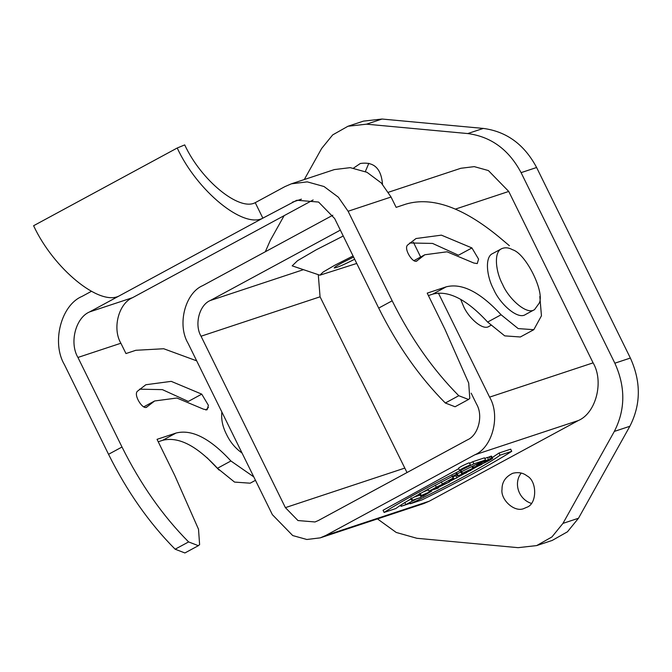 <?xml version="1.0" encoding="UTF-8"?>
<svg xmlns="http://www.w3.org/2000/svg" width="672" height="672" viewBox="0 0 672 672"><rect width="100%" height="100%" fill="white"/><g stroke="black" fill="none" stroke-linecap="round" stroke-linejoin="round"><path stroke-width="1.01" d="M473.861 463.856C438.992 480.808 400.68 501.539 384.107 512.434L395.783 508.561C407.198 499.934 450.761 476.356 485.537 459.992L473.861 463.856L472.802 461.706L484.478 457.842L485.537 459.992M458.724 468.678L383.048 510.283L384.107 512.434M469.577 463.285L472.802 461.706M500.069 455.179C488.645 463.814 445.091 487.385 410.315 503.748L421.982 499.884C456.859 482.933 495.172 462.202 511.745 451.315L500.069 455.179L499.01 453.029L510.686 449.165L511.745 451.315M410.315 503.748L410.08 503.269M438.295 487.318L444.15 484.319M449.266 481.673L454.86 478.733M456.842 477.683L464.839 473.39M466.595 472.433L469.022 471.089M470.904 470.056L476.616 466.847M492.223 457.548L499.01 453.029M411.844 500.48L416.018 499.094L405.871 504.588L401.024 506.335L409.76 503.446L406.258 504.462L416.405 498.968L421.252 497.221L411.844 500.48L410.785 498.33M414.103 497.087L420.118 495.096M411.457 497.96L412.516 500.119M420.571 495.835L421.252 497.221M410.088 502.387L410.432 503.076M400.537 505.344L401.024 506.335M401.184 504.924L401.696 505.974M404.813 502.438L405.871 504.588M407.694 500.884L411.13 499.019M422.352 495.02L422.755 495.844L421.327 495.449L431.004 491.375L422.755 495.844M431.684 491.098L420.47 495.81L422.713 496.432L431.684 491.098M420.47 495.81L419.412 493.66M421.201 495.415L420.143 493.265M422.789 492.156L428.299 489.829M456.952 477.901L448.417 480.732L453.104 478.111L442.285 483.966L447.745 481.093L456.952 477.901L455.893 475.751L452.878 476.75M441.227 481.816L442.285 483.966M452.046 475.961L453.104 478.111M452.432 475.835L453.491 477.985M466.696 472.634L457.288 475.885L466.015 472.996L466.696 472.634L466.368 471.971M456.229 473.735L457.288 475.885M456.901 473.374L457.96 475.524M481.841 464.436L473.105 467.326L480.556 464.999L461.614 473.55L470.35 470.652L462.89 472.979L481.673 464.108M471.022 470.291L470.635 469.518M461.614 473.55L460.555 471.4M462.361 473.138L461.303 470.988M472.433 467.695L471.887 466.586M473.105 467.326L472.576 466.25M491.03 458.808C495.079 457.405 484.378 463.201 480.883 464.302L478.388 465.125C477.557 464.822 480.707 463.075 487.847 459.883L488.536 459.514C483.79 461.261 473.466 466.964 477.716 465.486L480.211 464.663C484.168 463.42 496.289 456.859 491.702 458.447L484.512 462.034L491.812 458.674M476.255 464.461L476.834 465.637L477.716 465.486M492.584 458.287L491.702 458.447L490.644 456.288L491.526 456.137L492.584 458.287M478.187 464.722L478.388 465.125L477.607 465.259M484.512 462.034L484.243 461.471M487.612 457.632L490.644 456.288M490.258 458.917L489.199 456.767M484.798 458.497L487.477 457.363L488.536 459.514M430.021 490.686L436.716 487.057C442.495 484.21 443.822 483.773 440.698 485.738L434.003 489.367L430.021 490.686M442.688 484.445L440.698 485.738L440.446 485.226M433.675 488.704L434.003 489.367M441.596 485.335C444.637 483.319 442.882 483.932 436.33 487.192L428.963 491.173L437.892 488.216L434.389 489.241L449.417 481.975L441.596 485.335L443.461 484.058L443.209 483.546M438.22 487.166L438.564 487.855M427.904 489.023L428.963 491.173M440.882 482.353L441.386 482.152M448.812 480.74L449.417 481.975M461.731 469.148L465.469 467.41L461.731 469.148M466.15 466.964L465.377 467.233M468.863 465.931L461.017 469.476L464.386 468.359L468.695 465.587M466.049 467.141L466.561 466.502M469.258 465.385L469.913 465.268C466.855 467.368 463.579 468.98 460.076 470.114L469.258 465.385M469.703 465.142C464.688 467.225 461.303 468.964 459.556 470.366C460.06 470.77 470.425 465.671 470.434 465.016L469.703 465.142M459.556 470.366L458.497 468.216C460.244 466.813 463.63 465.074 468.644 462.991L469.375 462.865L470.434 465.016M354.665 259.232C343.258 265.02 336.437 267.926 334.202 267.943C334.614 267.128 337.21 265.432 341.972 262.878L353.598 257.048M502.547 284.306C495.827 272.143 493.424 252.118 501.589 248.724C505.016 247.22 508.696 247.565 512.627 249.774C526.033 253.604 545.429 293.034 539.028 303.425L534.542 309.616C526.856 315.437 508.536 298.679 502.547 284.306M501.589 248.724L492.618 253.579C484.445 256.973 486.847 277.007 493.567 289.17C499.565 303.542 517.877 320.292 525.571 314.471L534.542 309.616M490.778 325.424L489.065 326.357C482.908 331.01 468.258 317.612 463.462 306.113L460.631 299.275M416.245 261.122L417.396 260.501C413.7 265.129 403.318 248.85 407.56 245.07L416.018 238.526L441.412 235.15L471.929 247.943L478.582 259.132L477.246 263.592L473.777 263.012L447.048 251.807L424.805 254.764L416.867 260.904M471.929 247.943L458.464 255.226L432.566 243.432L409.718 242.97M468.535 399.47L455.07 406.762L445.318 403.007C419.429 376.942 397.228 345.299 378.706 308.087L392.171 300.804C410.693 338.016 432.894 369.659 458.774 395.716L468.535 399.47L469.787 398.404L468.695 383.04L444.914 329.221L427.216 293.135L446.216 286.835C461.941 282.82 480.236 292.135 501.094 314.773L518.179 328.591L533.803 329.692L541.456 315.798L539.818 296.495M533.803 329.692L520.346 336.983L504.714 335.874L487.628 322.064C466.771 299.418 448.476 290.102 432.76 294.126L428.408 295.562M392.171 300.804L348.104 211.252L338.352 197.198L324.013 186.522L307.28 181.868L291.388 183.817L334.337 169.588L350.23 167.647L366.962 172.292L381.301 182.977L391.054 197.022L396.136 207.354L406.014 204.078C431.962 196.434 462.848 207.312 498.666 236.704L509.393 245.717M291.388 183.817L284.852 186.64L255.234 202.667C239.165 211.462 201.079 180.264 184.708 144.9L177.215 148.008C197.098 190.949 243.34 228.833 262.853 218.156L296.831 200.248L318.578 202.054L334.648 218.534L378.706 308.087M177.215 148.008L33.6 225.725C53.491 268.674 99.725 306.55 119.238 295.882L89.62 311.909L132.569 297.679C118.566 303.509 112.14 328.558 120.884 343.232L125.966 353.556L135.836 350.288L163.708 348.743L196.678 360.839M255.234 202.667L262.853 218.156L119.238 295.882M91.358 291.354L82.001 296.419C60.992 305.155 51.349 342.728 64.47 364.745L108.536 454.297L122.002 447.014C140.515 484.226 162.716 515.861 188.605 541.926L198.358 545.681L199.609 544.606L198.517 529.25L174.745 475.432L157.038 439.337L176.047 433.045C191.772 429.03 210.059 438.337 230.916 460.984L253.781 476.885M313.152 199.954L132.569 297.679M207.001 457.657L219.089 470.064M205.892 410.054L208.421 407.408M146.068 407.333L147.218 406.703C143.522 411.331 133.148 395.06 137.382 391.28L145.849 384.737L171.234 381.36L201.751 394.145L208.404 405.334L207.077 409.802L203.608 409.214L176.879 398.017L154.636 400.974L146.698 407.114M201.751 394.145L188.286 401.436L162.397 389.634L139.549 389.172M198.358 545.681L184.901 552.964L175.14 549.209C149.251 523.152 127.05 491.509 108.536 454.297M255.469 480.32L250.169 483.193L234.536 482.084L217.459 468.275C196.602 445.628 178.307 436.313 162.582 440.328L158.239 441.773M122.002 447.014L77.935 357.454C69.191 342.779 75.617 317.73 89.62 311.909M221.861 412.012C221.071 419.328 222.617 426.779 226.498 434.347C230.11 442.008 235.301 448.249 242.063 453.062M353.06 255.965L334.723 265.272L323.19 272L319.864 275.201L356.74 263.449M343.241 236.006L316.268 249.774L297.562 260.669L292.186 265.86L319.864 275.201M471.173 393.187L476.582 404.174C483.428 415.674 478.397 435.296 467.426 439.858L318.427 520.489L315.008 521.968L297.973 520.548L285.39 507.637L201.046 336.227C194.2 324.727 199.231 305.105 210.202 300.544L340.343 230.118M318.276 274.663L320.065 296.806L407.014 472.55M388.424 192.259L460.849 168.277L474.264 166.631L488.393 170.562L508.738 191.444L593.09 362.855C604.162 381.444 596.022 413.171 578.29 420.554L474.793 454.826L325.794 535.458L429.29 501.186L423.763 503.572L320.275 537.852L325.794 535.458M474.793 454.826C492.534 447.451 500.674 415.716 489.594 397.135L438.379 293.051M420.647 257.015L413.356 242.189M332.808 215.233L202.835 285.566C185.094 292.95 176.954 324.677 188.034 343.266L272.378 514.676L292.723 535.559L306.852 539.49L320.275 537.852M578.29 420.554L429.29 501.186M521.262 473.088C513.635 482.168 517.717 498.842 531.3 503.395M526.655 507.335L524.328 508.343C514.802 513.164 500.304 499.632 502.018 489.283C501.942 482.084 505.512 476.75 512.719 473.29C518.314 471.929 523.034 472.777 526.898 475.826C537.39 480.976 537.214 504.134 526.655 507.335M368.836 163.304L365.341 171.528M353.648 168.034L360.284 163.506C373.817 161.44 381.217 168.37 382.502 184.279M377.471 518.91L396.203 532.442L416.858 538.28L518.087 547.672L536.659 545.588L552.182 540.448L567.445 531.804L578.491 518.246L629.849 426.283L614.326 431.424C625.439 409.693 625.615 386.954 614.846 363.191L521.086 172.645C508.864 149.68 491.089 136.651 467.754 133.56L366.526 124.177L347.953 126.26L332.69 134.896L321.653 148.462L304.29 179.542M284.113 215.67L270.287 240.425L265.314 251.756M536.659 545.588L551.922 536.953L562.96 523.387L578.491 518.246M614.326 431.424L562.96 523.387M629.849 426.283C640.962 404.552 641.138 381.805 630.37 358.05L536.609 167.504C524.387 144.53 506.612 131.51 483.286 128.419L382.049 119.036L363.476 121.12L347.953 126.26M480.883 464.302L480.438 463.403M435.271 485.041L436.33 487.192M458.774 395.716L445.318 403.007M446.216 286.835L432.76 294.126M501.094 314.773L487.628 322.064M391.054 197.022L348.104 211.252M301.451 199.156L292.471 202.129M188.605 541.926L175.14 549.209M176.047 433.045L162.582 440.328M230.916 460.984L217.459 468.275M120.884 343.232L77.935 357.454M303.45 269.657L210.202 300.544M320.065 296.806L201.046 336.227M404.41 468.216L285.39 507.637M508.738 191.444L455.456 209.093M593.09 362.855L489.594 397.135M614.846 363.191L630.37 358.05M521.086 172.645L536.609 167.504M467.754 133.56L483.286 128.419M366.526 124.177L382.049 119.036M424.805 254.764L413.952 260.635M154.636 400.974L143.783 406.846"/></g></svg>
